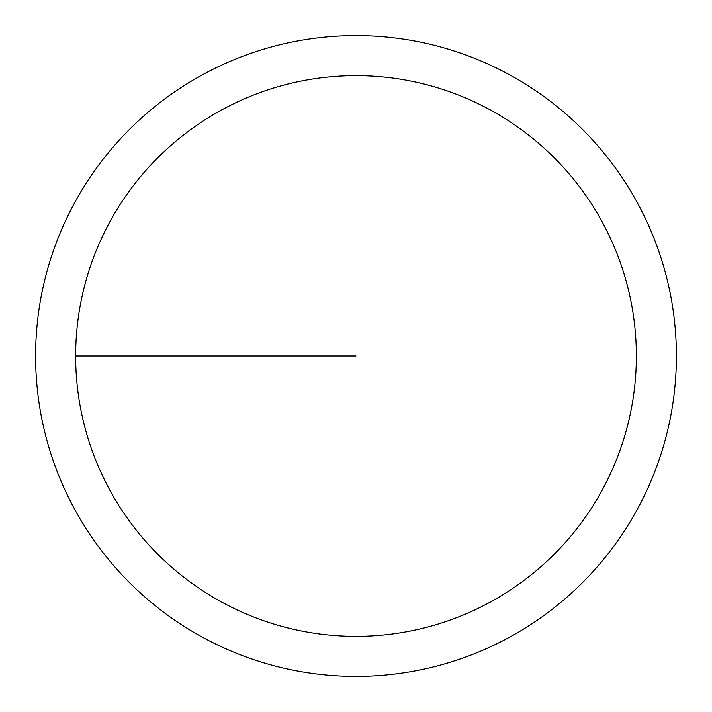 <?xml version="1.0" encoding="UTF-8"?>
<svg xmlns="http://www.w3.org/2000/svg" width="712" height="712" viewBox="0 0 712 712"><rect width="100%" height="100%" fill="white"/><g stroke="black" fill="none" stroke-linecap="round" stroke-linejoin="round"><path stroke-width="1.07" d="M75.65 356A280.35 280.35 0 0 1 496.175 113.208A280.35 280.35 0 0 1 496.175 598.792A280.35 280.35 0 0 1 75.65 356L356 356M35.6 356A320.4 320.4 0 0 1 516.2 78.525A320.4 320.4 0 0 1 516.2 633.475A320.4 320.4 0 0 1 35.6 356"/></g></svg>
